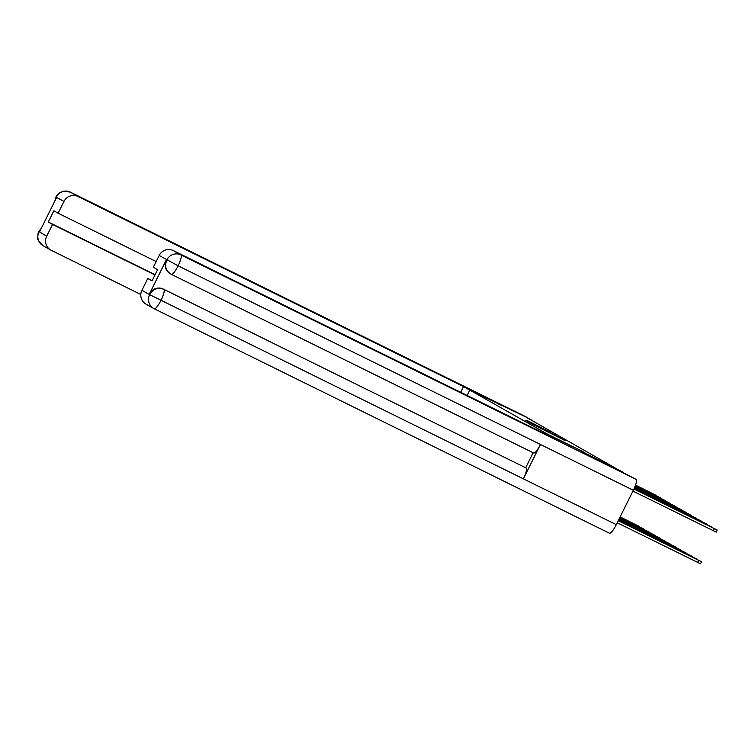<?xml version="1.0" encoding="UTF-8"?>
<svg xmlns="http://www.w3.org/2000/svg" width="755" height="755" viewBox="0 0 755 755"><rect width="100%" height="100%" fill="white"/><g stroke="black" fill="none" stroke-linecap="round" stroke-linejoin="round"><path stroke-width="1.13" d="M532.294 424.15L565.335 440.722L532.294 424.15M527.169 420.516L550.716 432.417L527.113 420.639M591.382 456.794L581.643 450.971L547.12 433.946L469.818 390.071L525.31 416.694L622.186 471.998M591.495 456.558L622.309 471.752M527.745 421.535L560.814 438.145L527.698 421.62M525.329 420.271L555.85 435.333L525.329 420.271M494.497 401.5L500.272 405.076M469.818 390.071L467.137 395.469M547.12 433.946L546.733 434.72M581.643 450.971L549.819 435.569L558.747 440.637L173.197 250.537L180.917 254.926L636.144 479.378L581.558 451.226M532.152 423.989L558.313 436.89L532.133 424.027M529.736 422.309L539.051 427.009L529.736 422.309M618.232 520.714L701.537 561.739L618.279 520.62M701.537 561.739L700.508 563.796L617.212 522.771M633.936 489.042L717.25 530.076L716.231 532.133L632.926 491.109M717.25 530.076L633.973 488.947M618.383 520.403L696.374 558.813L618.43 520.308M618.534 520.091L691.221 555.888L618.581 519.997M549.555 436.107L549.819 435.569M163.382 289.099L526.15 468.006A10.872 2.331 116.2 0 1 523.385 478.812L540.438 444.459A10.872 2.331 116.2 0 1 533.634 452.981A10.872 2.331 116.2 0 1 533.615 452.962L171.347 274.339A10.872 2.331 116.2 0 1 171.291 274.32L170.328 273.791A10.608 10.353 -60.4 0 1 166.27 259.984L149.377 294.025A10.608 10.353 -60.4 0 1 163.382 289.099L163.826 289.354A10.872 2.331 116.2 0 1 161.06 300.169A10.872 2.331 116.2 0 1 154.228 308.767A10.608 10.353 -60.4 0 1 153.68 308.474L145.96 304.095A10.608 10.353 -60.4 0 1 141.902 290.288L147.754 278.491L152.151 280.662M636.144 479.378A10.872 2.331 116.2 0 1 633.341 490.269L178.114 265.817L159.192 255.464A10.608 10.353 -60.4 0 1 173.197 250.537M141.902 290.288L149.622 294.667L616.288 524.621L633.341 490.269M616.288 524.621A10.872 2.331 116.2 0 1 609.445 533.219A10.872 2.331 116.2 0 1 609.427 533.2L154.246 308.776M147.754 278.491L152.019 280.917L157.606 269.677L153.34 267.251L159.192 255.464M525.697 467.751L533.153 452.736M526.15 468.006L163.826 289.354C158.106 287.136 153.444 288.778 149.82 294.271L149.377 294.025M469.78 390.146L463.532 386.598L460.701 392.298M463.532 386.598L77.982 196.498A10.608 10.353 119.6 0 0 63.977 201.415L58.126 213.212L156.172 261.551M525.433 416.543A10.872 2.331 116.2 0 1 525.461 416.552A10.872 2.331 116.2 0 1 525.489 416.571L532.133 420.563M58.126 213.212L53.86 210.787L48.282 222.027L52.548 224.452L46.687 236.239A10.608 10.353 119.6 0 0 51.264 250.32L140.789 294.469M41.091 228.746L39.166 231.464L39.609 231.719L56.512 197.678L56.059 197.432L55.058 200.603M52.548 224.452L154.983 274.952M532.218 420.384L529.179 418.883M48.282 222.027L155.105 274.697M38.967 231.861A10.608 10.353 -60.4 0 0 43.026 245.668C38.798 241.581 37.042 239.071 37.778 238.118L37.958 233.814L38.807 231.511L46.687 236.239M634.077 488.721L712.097 527.15L634.115 488.636M634.219 488.409L706.935 524.225L634.257 488.315M618.694 519.78L686.059 552.953L618.732 519.695M618.845 519.478L680.906 550.027L618.892 519.383M618.996 519.166L675.744 547.101L619.043 519.072M634.36 488.098L701.782 521.29L634.398 488.004M634.493 487.777L696.62 518.364L634.53 487.683M634.625 487.456L691.467 515.438L634.672 487.362M619.147 518.855L670.591 544.176L619.194 518.76M634.766 487.145L686.304 512.513L634.804 487.05M619.308 518.543L665.429 541.25L619.345 518.458M634.889 486.824L681.152 509.587L634.927 486.73M619.459 518.241L660.276 538.315L619.506 518.147M635.021 486.503L675.989 506.652L635.059 486.399M619.61 517.93L655.113 535.389L619.657 517.836M635.144 486.173L670.836 503.727L635.181 486.078M619.761 517.619L649.961 532.464L619.808 517.534M635.266 485.852L665.674 500.801L635.304 485.758M619.921 517.307L644.798 529.538L619.959 517.222M635.389 485.522L660.521 497.875L635.417 485.427M620.072 517.005L639.645 526.612L620.119 516.911M635.502 485.201L655.359 494.95L635.54 485.106M697.629 562.418L698.649 560.361M714.372 528.698L713.343 530.756M166.27 259.984L166.846 260.098M166.912 259.843A10.608 10.353 119.6 0 1 180.917 254.926A10.872 2.331 116.2 0 1 178.114 265.817A10.872 2.331 116.2 0 1 171.319 274.329L533.634 452.981M149.622 294.667A10.608 10.353 -60.4 0 0 153.68 308.474L154.228 308.767A10.872 2.331 116.2 0 1 154.199 308.748L609.445 533.219M171.319 274.329L170.772 274.037M171.291 274.32C165.93 271.102 164.401 266.411 166.713 260.239M63.977 201.415L56.125 197.178M70.206 192.091A10.872 2.331 116.2 0 1 70.243 192.1L525.461 416.552L70.262 192.11L77.982 196.498M54.766 201.189L55.889 197.102C57.144 194.865 58.352 193.459 59.522 192.874L63.505 191.204L70.243 192.1A10.872 2.331 116.2 0 1 70.262 192.11A10.608 10.353 119.6 0 0 56.257 197.036M43.026 245.668L50.745 250.047M38.807 231.511L41.402 228.104"/></g></svg>
